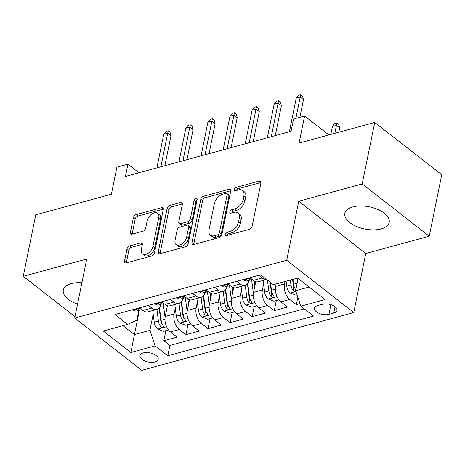 <?xml version="1.0" encoding="UTF-8"?>
<svg xmlns="http://www.w3.org/2000/svg" width="465" height="465" viewBox="0 0 465 465"><rect width="100%" height="100%" fill="white"/><g stroke="black" fill="none" stroke-linecap="round" stroke-linejoin="round"><path stroke-width="0.7" d="M225.246 234.337A1.994 1.215 -52 0 0 225.537 235.493A1.994 1.215 -52 0 0 226.42 235.616L249.449 229.338A2.848 1.738 -52 0 0 252.111 226.333L260.952 182.879A2.848 1.738 -52 0 0 260.534 181.222A2.848 1.738 -52 0 0 259.272 181.054L236.243 187.331A1.994 1.215 -52 0 0 234.383 189.435A1.994 1.215 -52 0 0 234.674 190.592A1.994 1.215 -52 0 0 235.557 190.708L238.539 189.894A9.108 5.557 -52 0 1 242.567 190.441A9.108 5.557 -52 0 1 243.904 195.73L243.166 199.351A9.108 5.557 -52 0 1 234.656 208.971L231.675 209.779A1.994 1.215 -52 0 0 229.815 211.883A1.994 1.215 -52 0 0 230.105 213.04A1.994 1.215 -52 0 0 230.989 213.162L233.971 212.348A9.108 5.557 -52 0 1 237.999 212.894A9.108 5.557 -52 0 1 239.336 218.184L238.597 221.805A9.108 5.557 -52 0 1 230.088 231.419L227.106 232.233A1.994 1.215 -52 0 0 225.246 234.337M81.91 282.737A22.616 11.329 -168.5 0 0 71.343 283.604A22.616 11.329 -168.5 0 0 63.304 290.114A22.616 11.329 -168.5 0 0 77.545 304.174M381.149 228.919A22.616 11.329 -168.5 0 0 389.182 222.41A22.616 11.329 -168.5 0 0 377.557 209.36A22.616 11.329 -168.5 0 0 352.894 206.879A22.616 11.329 -168.5 0 0 344.856 213.389A22.616 11.329 -168.5 0 0 356.486 226.443A22.616 11.329 -168.5 0 0 381.149 228.919M154.886 361.968A9.277 4.644 -168.5 0 0 158.187 359.3A9.277 4.644 -168.5 0 0 153.415 353.946A9.277 4.644 -168.5 0 0 143.296 352.929A9.277 4.644 -168.5 0 0 140 355.597A9.277 4.644 -168.5 0 0 144.772 360.95A9.277 4.644 -168.5 0 0 154.886 361.968M129.689 245.898A2.848 1.738 -52 0 0 127.032 248.903L124.55 261.092A2.848 1.738 -52 0 0 124.969 262.748A2.848 1.738 -52 0 0 126.224 262.917L151.805 255.948A2.848 1.738 -52 0 0 154.461 252.943L163.302 209.488A2.848 1.738 -52 0 0 162.884 207.832A2.848 1.738 -52 0 0 161.628 207.663L136.047 214.632A2.848 1.738 -52 0 0 133.391 217.637L130.398 232.366A2.848 1.738 -52 0 0 130.81 234.017A2.848 1.738 -52 0 0 132.072 234.186L143.017 231.204A2.848 1.738 -52 0 0 145.679 228.199L147.161 220.898A7.614 4.644 -52 0 1 151.66 214.162A7.614 4.644 -52 0 1 157.641 213.313A7.614 4.644 -52 0 1 158.757 217.736L152.939 246.345A7.614 4.644 -52 0 1 148.44 253.082A7.614 4.644 -52 0 1 142.459 253.931A7.614 4.644 -52 0 1 141.343 249.507L142.313 244.735A2.848 1.738 -52 0 0 141.895 243.085A2.848 1.738 -52 0 0 140.633 242.916L129.689 245.898L131.502 247.31A2.848 1.738 -52 0 0 128.84 250.315L126.364 262.504A2.848 1.738 -52 0 0 126.311 262.894M362.218 183.937L298.728 201.235L365.752 253.518L429.242 236.22L362.218 183.937L374.726 122.446L299.094 143.057L304.598 116L293.555 119.011L291.055 131.31L125.434 176.444L127.939 164.145L116.895 167.15L111.391 194.207L35.759 214.818L23.25 276.309L75.005 316.677M298.728 201.235L286.719 260.266L74.726 318.037L86.74 259.005L23.25 276.309M191.958 242.724A2.848 1.738 -52 0 0 192.376 244.375A2.848 1.738 -52 0 0 193.638 244.549L219.213 237.58A2.848 1.738 -52 0 0 221.875 234.575L230.716 191.115A2.848 1.738 -52 0 0 230.297 189.464A2.848 1.738 -52 0 0 229.036 189.296L203.461 196.265A2.848 1.738 -52 0 0 200.804 199.27L191.958 242.724L193.771 244.137A2.848 1.738 -52 0 0 193.719 244.526M185.506 246.764L159.931 253.733A2.848 1.738 -52 0 1 158.67 253.565A2.848 1.738 -52 0 1 158.257 251.908L167.098 208.454A2.848 1.738 -52 0 1 169.754 205.449L180.699 202.467A2.848 1.738 -52 0 1 181.96 202.635A2.848 1.738 -52 0 1 182.379 204.286L178.793 221.915A2.848 1.738 -52 0 0 179.211 223.566A2.848 1.738 -52 0 0 180.467 223.735L187.732 221.758A2.848 1.738 -52 0 0 190.388 218.753L194.12 200.403A1.994 1.215 -52 0 1 195.3 198.642A1.994 1.215 -52 0 1 196.864 198.421A1.994 1.215 -52 0 1 197.154 199.578L188.168 243.759A2.848 1.738 -52 0 1 185.506 246.764M374.726 122.446L441.75 174.73L429.242 236.22M165.889 330.65L163.843 340.717L177.095 337.108L170.481 331.946L179.316 329.54A11.596 7.12 -105.2 0 1 174.073 314.049L175.276 308.115M187.976 324.634L185.924 334.695L199.177 331.086L192.562 325.93L201.397 323.524A11.596 7.12 -105.2 0 1 196.154 308.033L197.358 302.099M210.058 318.612L208.006 328.679L221.259 325.07L214.644 319.914L223.479 317.508A11.596 7.12 -105.2 0 1 218.236 302.018L219.445 296.083M232.14 312.596L230.094 322.663L243.34 319.054L236.732 313.892L245.561 311.486A11.596 7.12 -105.2 0 1 240.318 295.996L241.527 290.067M254.221 306.58L252.175 316.648L265.422 313.032L258.813 307.877L267.642 305.47A11.596 7.12 -105.2 0 1 262.4 289.98L263.608 284.045M276.303 300.559L274.257 310.626L287.504 307.016L280.895 301.861A11.596 7.12 -105.2 0 1 275.652 286.37L276.146 283.929M170.481 331.946A11.596 7.12 74.8 0 1 165.238 316.456L167.417 305.732M192.562 325.93A11.596 7.12 74.8 0 1 187.319 310.44L189.499 299.716M214.644 319.914A11.596 7.12 74.8 0 1 209.401 304.424L211.587 293.7M236.732 313.892A11.596 7.12 74.8 0 1 231.483 298.402L233.668 287.678M258.813 307.877A11.596 7.12 74.8 0 1 253.565 292.386L255.75 281.662M322.565 304.267L317.705 305.586A8.986 4.499 -168.5 0 0 314.514 308.179A8.986 4.499 -168.5 0 0 319.135 313.364A8.986 4.499 -168.5 0 0 328.941 314.352L333.794 313.026A8.986 4.499 -168.5 0 0 336.991 310.44A8.986 4.499 -168.5 0 0 332.37 305.249A8.986 4.499 -168.5 0 0 322.565 304.267M286.719 260.266L353.743 312.55L141.749 370.314L74.726 318.037M163.843 340.717L169.911 345.449L167.813 355.777L313.555 316.06L300.872 306.173L295.63 290.683L298.117 278.454M167.813 355.777L155.13 345.89L130.839 352.511L103.306 331.028L127.596 324.413L114.913 314.52L260.662 274.803L273.339 284.696L297.629 278.076L325.163 299.553L300.872 306.173M297.844 297.216L296.339 304.61L289.724 299.454A11.596 7.12 -105.2 0 1 284.481 283.964L284.981 281.523M266.666 279.482L258.412 281.732A11.596 7.12 -105.2 0 1 253.361 280.383L249.949 277.721M266.619 279.448A11.596 7.12 -105.2 0 1 262.19 277.977L258.784 275.315M139.535 307.813L142.947 310.469A11.596 7.12 74.8 0 0 147.998 311.823L156.833 309.417A11.596 7.12 -105.2 0 1 151.782 308.062L148.37 305.4M161.622 301.791L165.029 304.453A11.596 7.12 74.8 0 0 170.08 305.807L178.915 303.395A11.596 7.12 -105.2 0 1 173.864 302.047L170.452 299.384M183.704 295.775L187.11 298.437A11.596 7.12 74.8 0 0 192.161 299.786L200.996 297.379A11.596 7.12 -105.2 0 1 195.945 296.025L192.533 293.369M205.786 289.759L209.198 292.415A11.596 7.12 74.8 0 0 214.249 293.77L223.078 291.363A11.596 7.12 -105.2 0 1 218.027 290.009L214.615 287.353M227.867 283.737L231.279 286.399A11.596 7.12 74.8 0 0 236.33 287.754L245.16 285.347A11.596 7.12 -105.2 0 1 240.109 283.993L236.702 281.331M274.257 310.626L267.642 305.47M252.175 316.648L245.561 311.486M230.094 322.663L223.479 317.508M208.006 328.679L201.397 323.524M185.924 334.695L179.316 329.54M169.911 345.449L304.284 308.83M296.339 304.61L300.006 303.61M139.39 310.219L134.426 334.608L149.887 330.4L153.194 314.137M295.63 290.683L309.091 287.015M365.752 253.518L353.743 312.55M138.977 172.753L127.939 164.145M328.877 134.943L304.598 116M122.969 325.674L134.426 334.608L130.839 352.511M138.849 310.37L136.844 320.222L127.596 324.413M249.252 280.285A11.596 7.12 -105.2 0 1 245.16 285.347M227.17 286.3A11.596 7.12 -105.2 0 1 223.078 291.363M205.088 292.316A11.596 7.12 -105.2 0 1 200.996 297.379M183.001 298.338A11.596 7.12 -105.2 0 1 178.915 303.395M160.919 304.354A11.596 7.12 -105.2 0 1 156.833 309.417M149.887 330.4L155.13 345.89M227.153 235.412A1.994 1.215 -52 0 1 228.919 233.645L231.901 232.837A9.108 5.557 -52 0 0 240.411 223.217L238.597 221.805M237.999 212.894L239.812 214.307A9.108 5.557 -52 0 1 241.143 219.596L240.411 223.217M242.567 190.441L244.381 191.853A9.108 5.557 -52 0 1 245.712 197.143L244.974 200.764A9.108 5.557 -52 0 1 236.47 210.383L233.488 211.197A1.994 1.215 -52 0 0 231.721 212.964M261.005 182.489L238.057 188.744A1.994 1.215 -52 0 0 236.29 190.511M230.768 190.731L205.274 197.677A2.848 1.738 -52 0 0 202.612 200.682L193.771 244.137M217.515 234.848A1.994 1.215 -52 0 0 219.381 232.744L227.141 194.597A1.994 1.215 -52 0 0 226.844 193.44A1.994 1.215 -52 0 0 225.967 193.324L222.822 194.178A9.108 5.557 -52 0 0 214.313 203.798L209.012 229.867A9.108 5.557 -52 0 0 210.343 235.162A9.108 5.557 -52 0 0 214.377 235.703L217.515 234.848L219.329 236.261A1.994 1.215 -52 0 0 221.189 234.157L219.381 232.744M226.844 193.44L228.658 194.852A1.994 1.215 -52 0 1 228.949 196.015L221.189 234.157M210.343 235.162L212.156 236.575A9.108 5.557 -52 0 0 216.184 237.115L214.377 235.703M219.329 236.261L216.184 237.115M182.431 203.903L171.568 206.861A2.848 1.738 -52 0 0 168.905 209.866L160.065 253.32A2.848 1.738 -52 0 0 160.018 253.71M179.211 223.566L181.019 224.979A2.848 1.738 -52 0 0 182.28 225.147L189.54 223.171A2.848 1.738 -52 0 0 192.202 220.166L195.934 201.816L194.12 200.403M197.05 200.101A1.994 1.215 -52 0 0 195.934 201.816M175.073 240.202A7.614 4.644 -52 0 0 176.189 244.625A7.614 4.644 -52 0 0 182.17 243.776A7.614 4.644 -52 0 0 186.668 237.04L188.72 226.961A2.848 1.738 -52 0 0 188.302 225.31A2.848 1.738 -52 0 0 187.04 225.136L179.781 227.118A2.848 1.738 -52 0 0 177.124 230.123L175.073 240.202M176.189 244.625L177.996 246.037A7.614 4.644 -52 0 0 183.983 245.189A7.614 4.644 -52 0 0 188.482 238.452L186.668 237.04M188.302 225.31L190.115 226.722A2.848 1.738 -52 0 1 190.528 228.373L188.482 238.452M142.366 244.352L131.502 247.31M142.459 253.931L144.266 255.343A7.614 4.644 -52 0 0 150.253 254.495A7.614 4.644 -52 0 0 154.752 247.758L152.939 246.345M157.641 213.313L159.454 214.725A7.614 4.644 -52 0 1 160.57 219.149L154.752 247.758M163.355 209.099L137.861 216.045A2.848 1.738 -52 0 0 135.205 219.05L132.205 233.779A2.848 1.738 -52 0 0 132.153 234.168M297.542 281.284L297.141 278.209M297.059 294.903L296.031 295.188L290.201 292.962A7.684 4.72 -105.2 0 1 286.736 286.097L286.103 281.215M295.752 289.73A7.684 4.72 -105.2 0 1 293.578 284.231L292.95 279.349M290.3 280.075L290.927 284.952A7.684 4.72 74.8 0 0 293.101 290.451L294.583 291.264L295.769 291.096M293.101 290.451L293.822 286.917A3.912 2.401 -105.2 0 1 293.328 285.155L292.59 279.448M332.458 126.416L334.719 123.545L336.927 122.946L338.735 124.358L339.694 127.881L336.433 125.335L332.458 126.416L330.836 134.408M336.927 122.946L334.812 133.327M339.694 127.881L338.811 132.234M299.873 117.29L303.465 99.62L300.204 97.075L295.868 118.383M296.228 98.156L298.489 95.284L300.698 94.686L300.204 97.075L296.228 98.156L289.393 131.764M300.698 94.686L302.512 96.098L303.465 99.62M275.478 287.446L275.059 284.225M278.919 299.849L273.949 301.204L268.119 298.978A7.684 4.72 -105.2 0 1 264.649 292.113L263.144 280.447M267.439 280.093L268.846 290.968A7.684 4.72 74.8 0 0 271.019 296.472L271.938 297.141L273.507 297.199L274.001 296.693L273.67 295.752A7.684 4.72 -105.2 0 1 271.496 290.247L270.491 282.47M271.019 296.472L271.74 292.933A3.912 2.401 -105.2 0 1 271.24 291.177L270.072 282.145M254.826 286.202L254.14 280.93M253.396 293.467L251.606 279.622M256.837 305.865L251.867 307.22L246.037 304.994A7.684 4.72 -105.2 0 1 242.567 298.129L241.056 286.463M245.253 285.318L246.764 296.99A7.684 4.72 74.8 0 0 248.938 302.488L249.856 303.157L251.426 303.215L251.92 302.715L251.582 301.768A7.684 4.72 -105.2 0 1 249.414 296.263L247.764 283.522M248.938 302.488L249.653 298.949A3.912 2.401 -105.2 0 1 249.159 297.193L247.444 283.906M232.744 292.218L232.058 286.946M231.314 299.483L229.524 285.644M234.755 311.881L229.786 313.236L223.956 311.015A7.684 4.72 -105.2 0 1 220.486 304.151L218.974 292.479M223.171 291.334L224.682 303.006A7.684 4.72 74.8 0 0 226.85 308.504L227.774 309.178L229.338 309.237L229.832 308.737L229.501 307.784A7.684 4.72 -105.2 0 1 227.333 302.285L225.682 289.538M226.85 308.504L227.571 304.964A3.912 2.401 -105.2 0 1 227.077 303.209L225.356 289.928M210.662 298.239L209.977 292.962M209.233 305.499L207.437 291.66M212.668 317.903L207.704 319.257L201.874 317.031A7.684 4.72 -105.2 0 1 198.404 310.167L196.893 298.495M201.089 297.356L202.601 309.022A7.684 4.72 74.8 0 0 204.769 314.526L205.693 315.194L207.256 315.253L207.75 314.753L207.419 313.799A7.684 4.72 -105.2 0 1 205.251 308.301L203.6 295.56M204.769 314.526L205.489 310.986A3.912 2.401 -105.2 0 1 204.995 309.225L203.275 295.943M243.602 279.453L243.846 280.04A7.684 4.72 74.8 0 0 247.101 280.872L251.298 279.727A7.684 4.72 74.8 0 0 252.082 279.384M251.234 278.727L249.507 278.773L249.031 279.186L249.461 279.657A7.684 4.72 74.8 0 0 251.298 279.727M275.286 135.606L281.383 105.636L278.122 103.091L271.287 136.698M274.147 104.177L276.408 101.3L278.616 100.702L278.122 103.091L274.147 104.177L267.311 137.78M278.616 100.702L280.424 102.114L281.383 105.636M221.52 285.469L221.764 286.062A7.684 4.72 74.8 0 0 225.019 286.888L229.216 285.743A7.684 4.72 74.8 0 0 230.001 285.4M229.152 284.743L227.426 284.795L226.949 285.202L227.379 285.673A7.684 4.72 74.8 0 0 229.216 285.743M253.204 141.622L259.301 111.652L256.041 109.112L249.205 142.714M252.065 110.193L254.326 107.322L256.535 106.718L256.041 109.112L252.065 110.193L245.229 143.795M256.535 106.718L258.342 108.13L259.301 111.652M199.439 291.485L199.683 292.078A7.684 4.72 74.8 0 0 202.938 292.904L207.134 291.758A7.684 4.72 74.8 0 0 207.913 291.421M207.07 290.759L205.344 290.811L204.867 291.218L205.298 291.689A7.684 4.72 74.8 0 0 207.134 291.758M231.122 147.643L237.22 117.668L233.959 115.128L227.123 148.73M229.983 116.209L232.244 113.338L234.447 112.733L233.959 115.128L229.983 116.209L223.148 149.817M234.447 112.733L236.261 114.152L237.22 117.668M177.351 297.507L177.601 298.094A7.684 4.72 74.8 0 0 180.856 298.919L185.047 297.78A7.684 4.72 74.8 0 0 185.831 297.437M184.989 296.78L183.262 296.827L182.786 297.234L183.216 297.71A7.684 4.72 74.8 0 0 185.047 297.78M209.041 153.659L215.138 123.69L211.877 121.144L205.036 154.752M207.902 122.231L210.157 119.354L212.366 118.755L211.877 121.144L207.902 122.231L201.066 155.833M212.366 118.755L214.179 120.168L215.138 123.69M188.575 304.255L187.895 298.978M187.145 311.515L185.355 297.676M190.586 323.919L185.622 325.273L179.786 323.047A7.684 4.72 -105.2 0 1 176.322 316.183L174.811 304.517M179.008 303.372L180.519 315.038A7.684 4.72 74.8 0 0 182.687 320.542L183.611 321.21L185.175 321.269L185.669 320.774L185.337 319.821A7.684 4.72 -105.2 0 1 183.169 314.317L181.519 301.576M182.687 320.542L183.408 317.002A3.912 2.401 -105.2 0 1 182.914 315.247L181.193 301.959M155.269 303.523L155.513 304.116A7.684 4.72 74.8 0 0 158.768 304.941L162.965 303.796A7.684 4.72 74.8 0 0 163.75 303.453M162.907 302.796L161.181 302.843L160.704 303.256L161.134 303.726A7.684 4.72 74.8 0 0 162.965 303.796M186.953 159.675L193.056 129.706L189.796 127.166L182.954 160.768M185.82 128.247L188.075 125.376L190.284 124.771L189.796 127.166L185.82 128.247L178.979 161.849M190.284 124.771L192.097 126.184L193.056 129.706M166.493 310.271L165.813 304.999M165.063 317.537L163.273 303.692M168.504 329.935L163.535 331.289L157.705 329.063A7.684 4.72 -105.2 0 1 154.241 322.199L152.729 310.533M156.926 309.388L158.437 321.059A7.684 4.72 74.8 0 0 160.605 326.558L161.529 327.226L163.093 327.29L163.587 326.79L163.256 325.837A7.684 4.72 -105.2 0 1 161.082 320.339L159.437 307.592M160.605 326.558L161.326 323.018A3.912 2.401 -105.2 0 1 160.832 321.263L159.111 307.981M133.188 309.539L133.432 310.132A7.684 4.72 74.8 0 0 136.687 310.957L140.883 309.812A7.684 4.72 74.8 0 0 141.668 309.469M140.825 308.812L139.093 308.865L138.622 309.272L139.047 309.742A7.684 4.72 74.8 0 0 140.883 309.812M164.872 165.697L170.969 135.722L167.708 133.182L160.873 166.784M163.738 134.263L165.993 131.392L168.202 130.787L167.708 133.182L163.738 134.263L156.897 167.865M168.202 130.787L170.016 132.2L170.969 135.722M165.238 316.456L174.073 314.049M187.319 310.44L196.154 308.033M209.401 304.424L218.236 302.018M231.483 298.402L240.318 295.996M253.565 292.386L262.4 289.98M275.652 286.37L284.481 283.964M253.361 280.383L262.19 277.977M142.947 310.469L151.782 308.062M165.029 304.453L173.864 302.047M187.11 298.437L195.945 296.025M209.198 292.415L218.027 290.009M231.279 286.399L240.109 283.993M280.895 301.861L289.724 299.454M335.062 306.807L333.794 313.026M330.9 304.709L328.941 314.352M231.901 232.837L230.088 231.419M241.143 219.596L239.336 218.184M233.488 211.197L231.675 209.779M236.47 210.383L234.656 208.971M244.974 200.764L243.166 199.351M245.712 197.143L243.904 195.73M238.057 188.744L236.243 187.331M261.005 182.402L259.272 181.054M228.919 233.645L227.106 232.233M202.612 200.682L200.804 199.27M205.274 197.677L203.461 196.265M230.768 190.644L229.036 189.296M228.949 196.015L227.141 194.597M160.065 253.32L158.257 251.908M168.905 209.866L167.098 208.454M171.568 206.861L169.754 205.449M182.431 203.815L180.699 202.467M182.28 225.147L180.467 223.735M189.54 223.171L187.732 221.758M192.202 220.166L190.388 218.753M190.528 228.373L188.72 226.961M142.366 244.265L140.633 242.916M160.57 219.149L158.757 217.736M132.205 233.779L130.398 232.366M135.205 219.05L133.391 217.637M137.861 216.045L136.047 214.632M163.36 209.012L161.628 207.663M126.364 262.504L124.55 261.092M128.84 250.315L127.032 248.903M290.346 293.014L295.909 291.503M293.578 284.231L297.141 283.261M286.736 286.097L290.927 284.952M268.264 299.036L277.012 296.653M271.496 290.247L275.379 289.189M264.649 292.113L268.846 290.968M246.183 305.052L254.93 302.669M249.414 296.263L253.297 295.205M242.567 298.129L246.764 296.99M224.101 311.068L232.849 308.684M227.333 302.285L231.215 301.227M220.486 304.151L224.682 303.006M202.019 317.089L210.767 314.7M205.251 308.301L209.128 307.243M198.404 310.167L202.601 309.022M250.484 278.14L243.811 279.959M249.653 278.733L249.461 279.657M228.402 284.156L221.729 285.975M227.565 284.749L227.379 285.673M206.321 290.177L199.648 291.991M205.483 290.765L205.298 291.689M184.239 296.193L177.56 298.013M183.402 296.786L183.216 297.71M179.938 323.105L188.685 320.722M183.169 314.317L187.046 313.259M176.322 316.183L180.519 315.038M162.157 302.209L155.479 304.029M161.32 302.802L161.134 303.726M157.85 329.121L166.604 326.738M161.082 320.339L164.965 319.281M154.241 322.199L158.437 321.059M140.075 308.225L133.397 310.045M139.238 308.818L139.047 309.742"/></g></svg>
